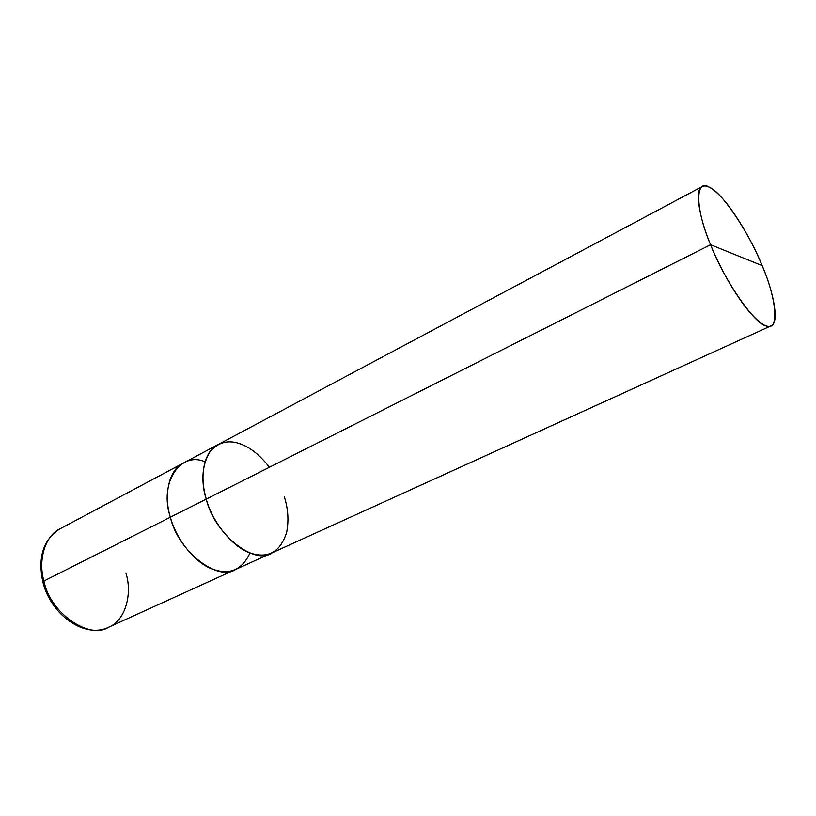 <?xml version="1.0" encoding="UTF-8"?>
<svg xmlns="http://www.w3.org/2000/svg" width="816" height="816" viewBox="0 0 816 816"><rect width="100%" height="100%" fill="white"/><g stroke="black" fill="none" stroke-linecap="round" stroke-linejoin="round"><path stroke-width="1.22" d="M42.881 582.002C50.643 614.866 84.895 638.989 108.528 627.269C89.658 639.897 50.153 613.469 43.911 581.012L170.371 517.222C163.465 495.679 168.739 469.72 183.223 463.151C168.739 469.72 163.465 495.679 170.371 517.222C175.705 537.907 193.953 562.153 211.823 568.905C229.418 575.372 242.138 570.058 249.982 552.952C242.138 570.058 229.418 575.372 211.823 568.905C193.953 562.153 175.705 537.907 170.371 517.222L43.911 581.012C37.924 560.929 44.666 535.939 59.966 528.839C44.666 535.939 37.924 560.929 43.911 581.012C50.153 613.469 89.658 639.897 108.528 627.269C125.47 620.741 132.559 593.732 125.96 573.271M170.371 517.222C158.6 482.113 181.06 450.942 205.01 461.805C181.06 450.942 158.6 482.113 170.371 517.222C178.194 551.861 218.107 581.818 235.651 569.425C218.107 581.818 178.194 551.861 170.371 517.222L206.234 499.127L170.371 517.222M243.484 445.148C230.255 439.222 219.178 441.283 210.242 451.34C202.164 464.1 200.838 480.032 206.254 499.127L710.573 244.718C719.518 266.659 730.799 287.018 744.416 305.806C757.156 321.749 766.02 328.44 770.998 325.87C779.555 323.544 773.945 292.832 762.154 265.628L710.573 244.718C694.814 207.652 695.232 177.919 709.532 187.313C722.089 192.26 749.363 233.325 762.154 265.628C776.475 298.483 779.637 331.378 766.53 325.972C755.412 325.247 724.557 281.02 710.573 244.718L762.154 265.628C753.372 244.474 742.366 224.757 729.116 206.479C716.723 190.628 707.768 183.977 702.25 186.517C694.477 189.077 698.996 217.291 710.573 244.718L206.254 499.127C198.91 476.809 204.071 450.259 218.647 444.281L218.056 444.587C203.847 450.973 199.053 477.176 206.234 499.127L206.234 499.127C199.073 477.176 203.867 450.973 218.066 444.587L702.25 186.517M269.413 467.262C259.07 453.9 248.207 445.76 236.824 442.823M108.528 627.269L271.585 553.085C254.49 565.355 214.547 534.368 206.254 499.127C214.537 534.378 254.48 565.376 271.585 553.085L272.187 552.799C255.184 565.804 214.7 534.857 206.234 499.127L206.254 499.127C212.038 521.067 231.836 546.822 250.022 552.952C268.046 558.94 280.235 552.146 286.61 532.562C288.946 520.843 288.181 508.888 284.294 496.699M218.056 444.587L59.966 528.839C43.309 539.529 37.607 557.206 42.85 581.869M271.585 553.075L770.998 325.87"/></g></svg>
